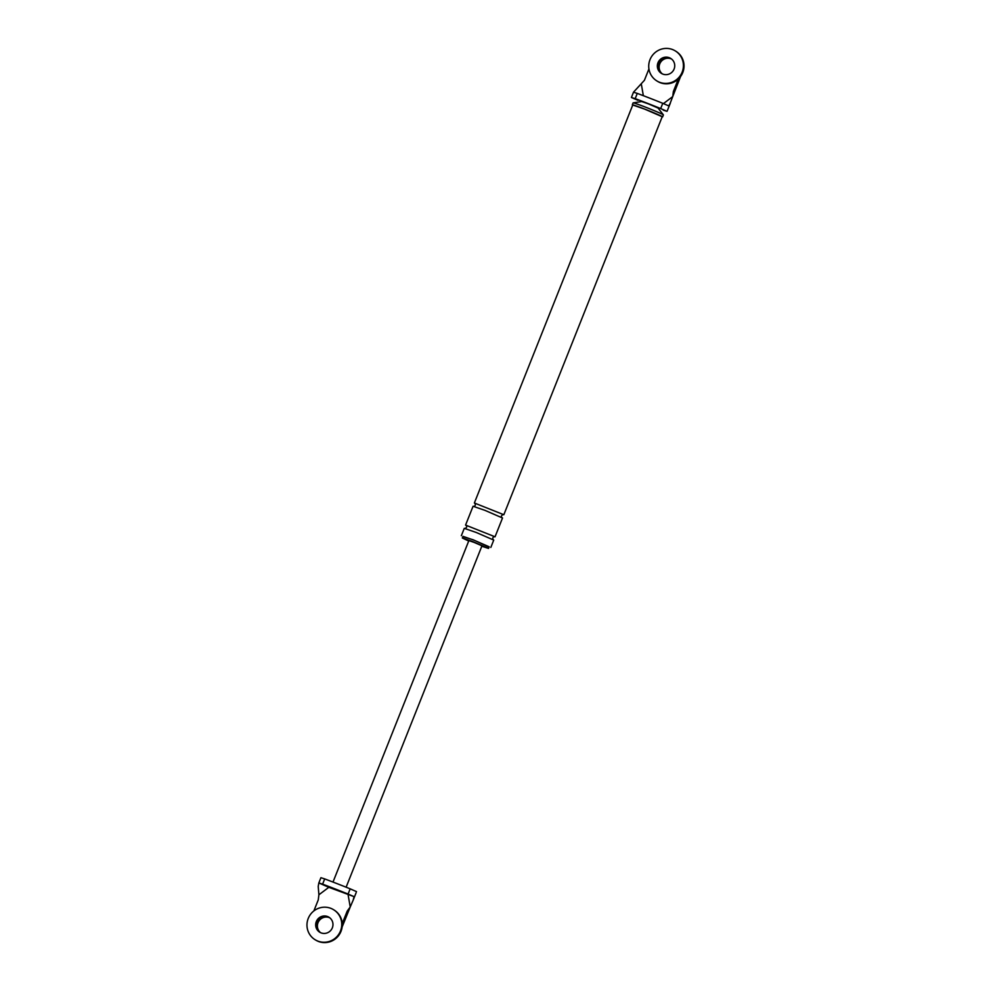 <?xml version="1.0" encoding="UTF-8"?>
<svg xmlns="http://www.w3.org/2000/svg" width="991" height="991" viewBox="0 0 991 991"><rect width="100%" height="100%" fill="white"/><g stroke="black" fill="none" stroke-linecap="round" stroke-linejoin="round"><path stroke-width="1.49" d="M656.699 80.828L657.318 81.225A17.615 17.231 -57.9 0 0 682.093 74.04A17.615 17.231 -57.9 0 0 676.048 51.371L675.428 50.987A17.615 17.231 -57.9 0 0 650.666 58.172A17.615 17.231 -57.9 0 0 659.56 82.265A17.615 17.231 -57.9 0 0 675.428 50.987M671.056 58.642A8.808 8.622 -57.9 0 0 659.077 62.26A8.808 8.622 -57.9 0 0 661.703 73.557A8.808 8.622 -57.9 0 1 669.941 58.122A8.808 8.622 -57.9 0 1 671.056 58.642M669.321 57.726A8.808 8.622 -57.9 0 0 661.381 73.371A8.808 8.622 -57.9 0 0 673.769 69.779A8.808 8.622 -57.9 0 0 669.321 57.726M314.952 939.629L315.572 940.013A17.615 17.231 -57.9 0 0 340.334 932.828A17.615 17.231 -57.9 0 0 334.301 910.172L333.682 909.775A17.615 17.231 -57.9 0 0 308.907 916.96A17.615 17.231 -57.9 0 0 317.801 941.066A17.615 17.231 -57.9 0 0 333.682 909.775M329.297 917.443A8.808 8.622 -57.9 0 0 317.318 921.06A8.808 8.622 -57.9 0 0 319.944 932.358A8.808 8.622 122.1 0 1 328.182 916.91A8.808 8.622 122.1 0 1 329.297 917.443M327.563 916.526A8.808 8.622 -57.9 0 0 319.635 932.159A8.808 8.622 -57.9 0 0 332.01 928.567A8.808 8.622 -57.9 0 0 327.563 916.526M670.932 58.742A8.808 8.622 122.1 0 1 671.526 59.002A8.808 8.622 -57.9 0 0 662.223 73.829A8.808 8.622 122.1 0 1 670.932 58.742M662.298 73.867A8.808 8.622 122.1 0 1 671.601 59.051M329.185 917.542A8.808 8.622 122.1 0 1 329.768 917.79A8.808 8.622 122.1 0 0 320.465 932.63A8.808 8.622 122.1 0 1 329.185 917.542M320.551 932.667A8.808 8.622 122.1 0 1 329.842 917.852M680.569 76.518L672.728 96.573L673.347 91.556L674.338 92.175M667.414 110.484L672.728 96.573M663.289 110.174L667.005 111.339L667.463 110.348L667.005 111.339L660.675 108.552A46.379 1.784 -158.3 0 0 635.194 98.642L637.275 93.402L633.509 92.188L644.41 80.308L648.932 68.936M670.387 103.027L668.714 105.888L662.768 103.312A46.379 1.784 -158.3 0 0 637.275 93.402M637.993 100.339L631.676 97.614L635.194 98.642M662.161 116.864A16.302 0.632 -158.3 0 0 662.62 116.901L663.4 114.931A16.302 0.632 -158.3 0 0 663.388 114.882L658.061 108.044L648.337 103.844L641.722 101.54L633.162 102.853A16.302 0.632 -158.3 0 0 633.113 102.878L632.332 104.848A16.302 0.632 -158.3 0 0 632.692 105.145M481.799 546.252L488.526 548.419L472.942 541.656L462.326 538.002L468.706 541.036M643.345 95.693L641.388 84.433M662.62 116.901A16.302 0.632 -158.3 0 0 644.608 109.072A16.302 0.632 -158.3 0 0 632.332 104.848M503.094 514.626L503.837 514.725L662.211 116.727L644.683 109.121L632.741 105.009L474.367 502.994L474.974 503.428M489.071 547.044L473.289 539.822L462.884 536.626M488.526 548.419L489.17 546.784L473.599 540.021L462.983 536.366L462.326 538.002M672.716 96.61L663.437 103.584M678.315 79.057L673.347 91.556M503.837 514.725L474.367 502.994M490.818 547.441L493.741 540.083L476.213 532.464L464.271 528.352L461.348 535.71M494.298 536.701L495.042 536.8L502.524 517.996L485.008 510.377L473.066 506.265L465.572 525.081L466.179 525.515M495.042 536.8L465.572 525.081M663.388 114.882A16.302 0.632 -158.3 0 0 645.389 107.102A16.302 0.632 -158.3 0 0 633.162 102.853M342.143 926.957L350.219 907L347.209 911.088L348.2 911.708M354.035 896.632L328.826 887.317L318.904 894.786L318.21 886.462L318.829 882.931L322.608 884.158A46.379 1.784 21.7 0 1 348.089 894.055L354.035 896.632L353.205 900.063L356.178 892.594M328.826 887.317L318.842 882.944L320.923 877.692L324.689 878.918L322.608 884.158M353.205 900.063L350.232 906.963L348.114 894.811M356.116 892.742L353.316 899.766M342.242 923.587L347.209 911.088M318.891 894.823L318.272 899.84L313.862 910.94M333.001 882.064L468.879 540.603L474.181 542.436L481.973 545.818L346.119 887.205M356.5 891.615L350.17 888.828A46.379 1.784 -158.3 0 0 324.689 878.918M667.463 110.348L670.275 103.287M660.675 108.552L662.768 103.312M350.17 888.828L348.089 894.055M633.509 92.188L631.428 97.415M473.686 506.364C475.321 506.017 475.717 505.014 474.875 503.354M502.016 517.636C500.851 516.435 501.26 515.431 503.205 514.626M494.422 536.713C492.787 537.06 492.391 538.051 493.233 539.723M466.092 525.441L466.092 525.441C467.244 526.642 466.848 527.646 464.89 528.438"/></g></svg>
